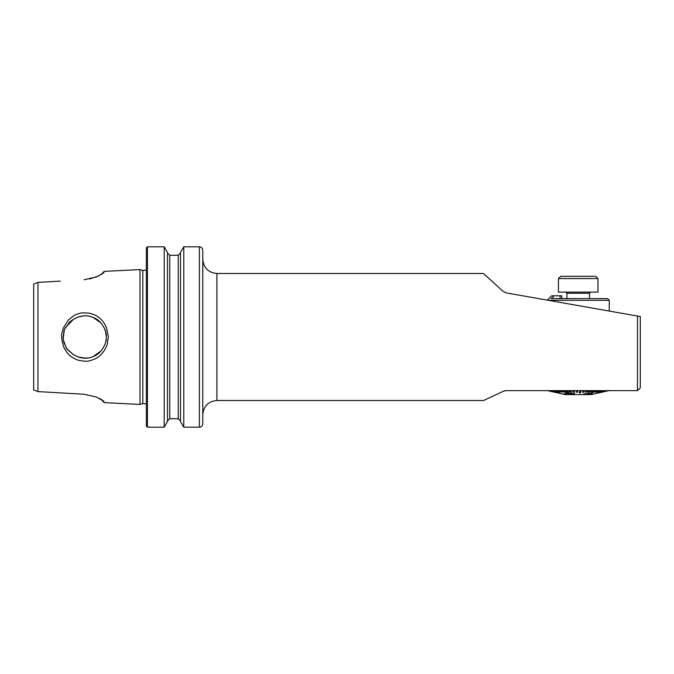 <?xml version="1.0" encoding="UTF-8"?>
<svg xmlns="http://www.w3.org/2000/svg" width="674" height="674" viewBox="0 0 674 674"><rect width="100%" height="100%" fill="white"/><g stroke="black" fill="none" stroke-linecap="round" stroke-linejoin="round"><path stroke-width="1.01" d="M37.938 391.586L37.938 282.406L33.7 284.049L33.7 389.951L37.938 391.586L84.073 394.248L96.525 397.096L103.602 401.123L104.133 402.622L140.007 404.425L140.007 269.575L142.812 270.459L146.325 270.122M503.495 391.198L483.603 400.508L503.495 391.198L505.896 390.634L637.478 390.634L640.3 387.811L640.3 316.536L506.157 292.887L502.964 291.244L483.443 273.492L495.845 284.723M202.781 414.628C203.615 406.051 208.325 401.35 216.893 400.508L216.893 273.492L483.443 273.492L484.977 274.866M485.398 275.253L486.586 276.323M505.871 390.634L504.531 390.819M495.769 394.804L489.678 397.66M637.478 316.039L637.478 390.634M626.188 390.634L609.01 390.634M636.627 315.887L629.238 314.589M146.325 426.052L146.325 247.948L147.454 246.81L147.454 427.19L146.325 426.052M140.007 404.425L142.812 403.541L146.325 403.878M60.323 281.117L37.938 282.406M89.743 278.994L99.305 275.649M101.159 274.638L104.133 271.378L103.602 272.877L96.542 276.904L84.073 279.752M101.959 399.859L104.133 402.016L103.349 400.887M104.133 402.622L101.159 399.362L99.305 398.351M84.073 394.248L60.323 392.883M68.386 319.939L73.845 315.676C74.671 314.842 81.554 312.601 82.632 312.837L89.431 313.166L93.863 314.556C98.168 316.409 101.631 319.324 104.251 323.293L106.433 327.446L108.346 336.756L107.393 343.816C106.837 345.172 107.503 344.861 104.512 350.312C98.918 358.062 94.933 358.779 94.301 359.25C89.903 360.885 86.938 361.559 85.413 361.281L78.605 360.337C77.291 359.764 77.603 360.464 72.27 357.355C68.352 354.684 65.445 351.095 63.567 346.579C61.536 339.536 61.031 334.843 62.075 332.493L63.398 327.867L68.386 319.939M92.953 317.328L101.033 323.023M103.889 327.185L105.675 331.894L106.298 337.008L106.147 334.447M106.214 338.912L105.692 342.03M101.033 350.969L93.079 356.622M88.024 357.97L82.936 358.054M82.826 358.046L77.94 356.908L73.441 354.65C80.728 358.905 87.746 359.352 94.495 355.99C101.631 353.024 107.2 342.628 106.298 336.916C107.09 331.322 101.74 321.035 94.444 317.993C87.637 314.64 80.636 315.095 73.441 319.35L77.94 317.092M78.108 356.967L85.446 358.172M90.628 357.447L92.936 356.681M95.017 355.72L99.019 352.982M101.092 350.91L103.855 346.874M98.733 320.782L94.562 318.052M90.4 316.494L88.033 316.03M83.197 315.921L78.428 316.915M199.394 427.19C201.45 426.987 202.579 425.858 202.781 423.794L202.781 250.206C202.579 248.142 201.45 247.013 199.394 246.81L183.766 246.81L183.766 427.19L199.394 427.19L199.394 246.81M183.766 427.19L180.48 421.494L180.48 252.506L183.766 246.81M167.497 420.972L169.755 418.714L178.222 418.714L180.48 420.972M164.212 246.81L164.212 427.19L167.497 421.494L167.497 252.506L164.212 246.81L147.454 246.81M164.212 427.19L147.454 427.19M104.133 271.984L101.968 274.133M65.092 327.952L73.441 319.35L69.801 321.801L64.367 329.611L63.145 339.249L66.397 348.34L73.441 354.65L67.114 349.351L63.567 341.76M63.036 337.758L64.055 330.496M548.24 300.301L609.254 300.301L609.254 311.059M609.254 300.301L607.56 298.607L551.105 298.607L554.188 295.785L551.669 295.785L547.313 300.141M552.646 297.192L551.105 298.607M561.83 298.607L561.83 295.785L554.188 295.785M568.207 393.186L564.761 393.608M559.58 390.634L563.793 392.209L559.58 390.634M556.682 390.634L561.526 392.209L556.682 390.634M554.121 390.634L559.521 392.209L554.121 390.634M551.939 390.634L557.802 392.209L551.939 390.634M550.169 390.634L559.538 392.967L550.169 390.634M548.847 390.634L555.368 392.209L548.847 390.634M547.979 390.634L554.677 392.209L547.979 390.634M608.824 390.634L607.603 390.962M601.857 392.15L608.588 390.634L601.857 392.15M597.99 392.908L607.872 390.634L597.99 392.908M600.34 392.15L606.684 390.634L600.34 392.15M599.06 392.15L605.05 390.634L599.06 392.15M597.442 392.15L602.994 390.634L597.442 392.15M595.521 392.15L600.542 390.634L595.521 392.15M591.115 392.908L597.737 390.634L591.115 392.908M590.896 392.15L594.628 390.634L590.896 392.15M588.259 392.15L591.258 390.634L588.259 392.15M585.47 392.15L587.686 390.634L585.47 392.15M582.563 392.15L583.962 390.634L582.563 392.15M579.311 392.908L580.146 390.634L579.311 392.908M577.433 390.634L577.728 392.209L577.433 390.634M573.599 390.634L574.737 392.209L573.599 390.634M569.842 390.634L571.805 392.209L569.842 390.634M566.211 390.693L568.974 392.209L565.183 390.634M562.773 390.693L568.047 392.967L561.813 390.634M574.534 393.616L568.14 393.186L574.534 393.675C574.964 394.273 573.835 394.56 571.148 394.534L564.644 393.245M559.589 393.321L565.216 394.585L591.182 394.585L601.857 392.192M562.141 393.869L554.609 392.209M584.206 393.793L586.245 393.953L588.773 393.094L592.589 393.843L588.773 393.043L586.245 393.894L584.206 393.734M585.529 394.138L583.49 394.02M582.563 392.209L583.667 392.209L585.066 390.634M585.066 390.693L583.962 390.693M590.896 392.209L595.572 390.634M595.572 390.693L594.628 390.693M588.259 392.209L592.278 390.634M592.278 390.693L591.258 390.693M585.47 392.209L586.54 392.209L588.756 390.634M588.756 390.693L587.686 390.693M579.311 392.967L580.44 392.967L581.274 390.634M581.274 390.693L580.146 390.693M595.521 392.209L601.301 390.634M601.301 390.693L600.542 390.693M600.34 392.209L607.08 390.634M599.06 392.209L605.572 390.634M605.572 390.693L605.05 390.693M597.442 392.209L603.634 390.634M603.634 390.693L602.994 390.693M591.115 392.967L598.596 390.634M598.596 390.693L597.737 390.693M601.857 392.209L608.706 390.634M597.99 392.967L608.133 390.634M547.979 390.693L554.424 392.184M554.424 392.209L548.796 390.962M548.847 390.693L555.368 392.209M551.939 390.693L557.802 392.209M559.58 390.693L563.793 392.209M556.682 390.693L561.526 392.209M554.121 390.693L559.521 392.209M550.169 390.693L559.538 392.967M577.433 390.693L576.304 390.693L576.599 392.209L577.728 392.209M573.599 390.693L572.487 390.693L573.625 392.209L574.737 392.209M569.842 390.693L568.755 390.693L570.726 392.209L571.805 392.209M561.813 390.693L568.047 392.967M565.183 390.693L568.974 392.209M564.761 393.667L568.14 393.237M565.705 393.624L570.549 394.273L573.414 393.759L572.125 393.532L565.874 393.692L570.549 394.223L573.414 393.7M562.141 393.928L563.262 394.147M562.613 394.054L561.459 393.717M592.589 393.843L584.746 394.459M591.039 393.936L589.025 393.372L587.206 393.995L591.039 393.936M591.039 393.877L587.206 393.936M567.331 276.315L595.698 276.315L597.956 278.573L558.443 278.573L560.701 276.315L567.331 276.315M558.443 278.573L558.443 292.12L597.956 292.12L597.956 278.573M142.812 403.541L142.812 270.459M178.222 418.714L178.222 255.286L180.48 253.028M169.755 418.714L169.755 255.286L167.497 253.028M560.136 295.785L560.136 298.607M589.489 298.607L589.489 293.249L566.91 293.249L565.781 292.12M216.893 400.508L483.603 400.508M104.133 271.378L140.007 269.575M216.893 273.492C208.325 272.65 203.615 267.949 202.781 259.372M178.222 255.286L169.755 255.286M566.91 298.607L566.91 293.249M589.489 293.249L590.618 292.12"/></g></svg>
